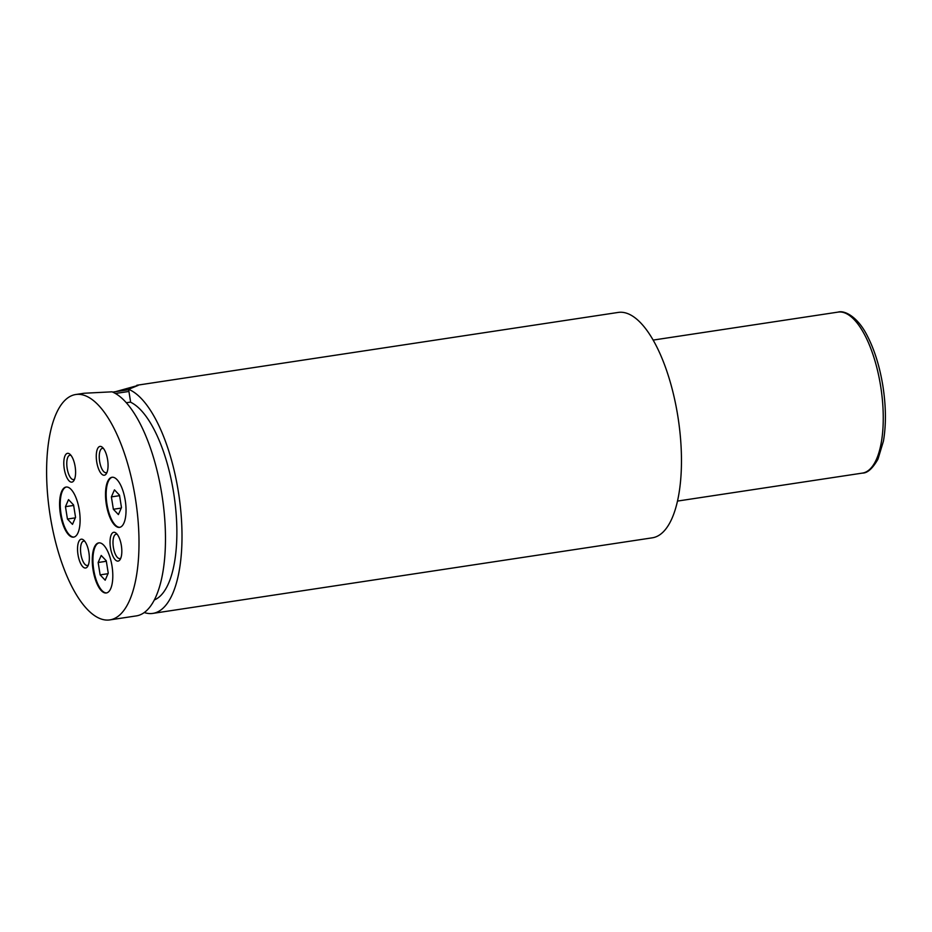 <?xml version="1.0" encoding="UTF-8"?>
<svg xmlns="http://www.w3.org/2000/svg" width="932" height="932" viewBox="0 0 932 932"><rect width="100%" height="100%" fill="white"/><g stroke="black" fill="none" stroke-linecap="round" stroke-linejoin="round"><path stroke-width="1.4" d="M111.991 565.922A25.327 9.646 -98.6 0 0 98.745 542.89A25.327 9.646 -98.6 0 0 93.072 569.941A25.327 9.646 -98.6 0 0 106.318 592.973A25.327 9.646 -98.6 0 0 111.991 565.922M99.072 542.855A25.327 9.646 -98.6 0 0 93.736 569.848A25.327 9.646 -98.6 0 0 106.656 592.915M125.226 500.309A25.327 9.646 -98.6 0 0 111.98 477.277A25.327 9.646 -98.6 0 0 106.318 504.328A25.327 9.646 -98.6 0 0 119.552 527.361A25.327 9.646 -98.6 0 0 125.226 500.309M112.306 477.242A25.327 9.646 -98.6 0 0 106.97 504.235A25.327 9.646 -98.6 0 0 119.89 527.302M79.302 510.084A25.327 9.646 -98.6 0 0 66.056 487.052A25.327 9.646 -98.6 0 0 60.394 514.103A25.327 9.646 -98.6 0 0 73.628 537.135A25.327 9.646 -98.6 0 0 79.302 510.084M66.393 487.017A25.327 9.646 -98.6 0 0 61.046 514.01A25.327 9.646 -98.6 0 0 73.966 537.077M112.679 392.092L128.651 389.739M128.919 391.463L115.393 393.467M126.309 402.74L130.62 402.076L128.581 389.32L138.181 385.382L115.824 391.603M88.878 552.443A14.562 5.545 -98.6 0 0 83.729 540.141A14.562 5.545 -98.6 0 0 78.008 554.761A14.562 5.545 -98.6 0 0 87.69 566.376A14.562 5.545 -98.6 0 0 88.878 552.443M84.777 541.282A12.302 4.683 -98.6 0 0 83.67 541.119A12.302 4.683 -98.6 0 0 80.921 554.26A12.302 4.683 -98.6 0 0 87.352 565.456A12.302 4.683 -98.6 0 0 88.365 564.978M107.599 459.662A14.562 5.545 -98.6 0 0 102.438 447.348A14.562 5.545 -98.6 0 0 96.73 461.969A14.562 5.545 -98.6 0 0 106.411 473.596A14.562 5.545 -98.6 0 0 107.599 459.662M103.487 448.502A12.302 4.683 -98.6 0 0 102.392 448.339A12.302 4.683 -98.6 0 0 99.642 461.48A12.302 4.683 -98.6 0 0 106.073 472.664A12.302 4.683 -98.6 0 0 107.075 472.186M75.131 466.571A14.562 5.545 -98.6 0 0 69.97 454.268A14.562 5.545 -98.6 0 0 64.261 468.878A14.562 5.545 -98.6 0 0 73.943 480.504A14.562 5.545 -98.6 0 0 75.131 466.571M71.018 455.41A12.302 4.683 -98.6 0 0 69.923 455.247A12.302 4.683 -98.6 0 0 67.162 468.388A12.302 4.683 -98.6 0 0 73.605 479.572A12.302 4.683 -98.6 0 0 74.607 479.095M121.358 545.535A14.562 5.545 -98.6 0 0 116.197 533.232A14.562 5.545 -98.6 0 0 110.489 547.853A14.562 5.545 -98.6 0 0 120.17 559.468A14.562 5.545 -98.6 0 0 121.358 545.535M117.246 534.374A12.302 4.683 -98.6 0 0 116.151 534.211A12.302 4.683 -98.6 0 0 113.389 547.352A12.302 4.683 -98.6 0 0 119.832 558.548A12.302 4.683 -98.6 0 0 120.834 558.07M109.859 619.897L136.317 615.901A113.972 43.431 -98.6 0 0 161.819 494.146A113.972 43.431 -98.6 0 0 112.038 391.824L84.125 393.246L75.748 394.516A113.972 43.431 -98.6 0 0 50.258 516.258A113.972 43.431 -98.6 0 0 109.859 619.897A113.972 43.431 -98.6 0 0 135.35 498.154A113.972 43.431 -98.6 0 0 75.748 394.516M154.339 599.952A101.308 38.608 -98.6 0 0 173.62 492.655A101.308 38.608 -98.6 0 0 130.375 402.123M144.274 612.534A113.972 43.431 -98.6 0 0 152.86 613.396A113.972 43.431 -98.6 0 0 178.35 491.653A113.972 43.431 -98.6 0 0 128.581 389.32M152.86 613.396L652.307 537.822A113.972 43.431 -98.6 0 0 677.809 416.068A113.972 43.431 -98.6 0 0 618.207 312.43L136.841 385.265M73.57 504.946L68.525 499.622L65.461 506.67L67.442 519.042L72.486 524.367L75.55 517.318L73.57 504.946M114.45 489.848L111.386 496.896L113.366 509.268L118.411 514.592L121.475 507.544L119.494 495.172L114.45 489.848M101.215 555.46L98.151 562.509L100.132 574.881L105.176 580.205L108.24 573.157L106.26 560.784L101.215 555.46M75.317 517.854L67.442 519.042M73.64 505.435L65.461 506.67M106.33 561.274L98.151 562.509M108.007 573.693L100.132 574.881M119.564 495.661L111.386 496.896M121.242 508.08L113.366 509.268M838.078 312.103C844.45 310.018 857.988 316.798 867.587 336.405C874.647 350.257 879.738 366.742 882.872 385.836C886.052 406.305 886.239 424.736 883.431 441.139L878.002 459.08C872.655 468.493 867.459 473.165 862.438 473.095A81.41 31.024 -98.6 0 0 880.647 386.128A81.41 31.024 -98.6 0 0 838.078 312.103L653.134 340.087M862.438 473.095L677.494 501.078"/></g></svg>
